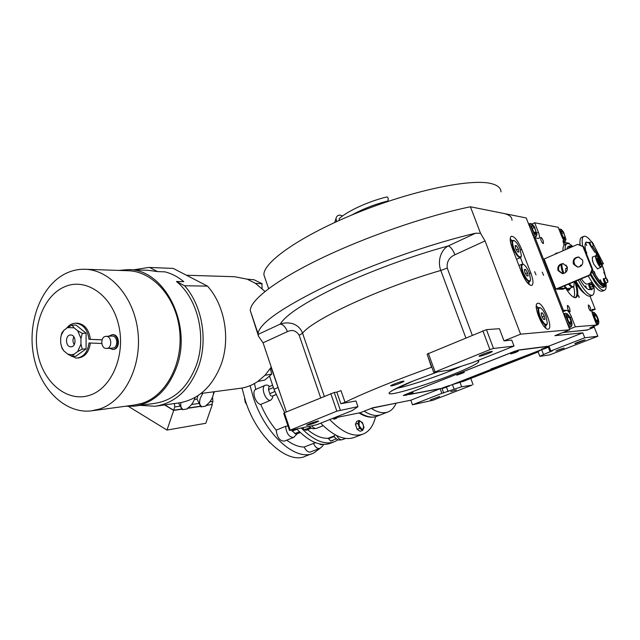 <?xml version="1.0" encoding="UTF-8"?>
<svg xmlns="http://www.w3.org/2000/svg" width="640" height="640" viewBox="0 0 640 640"><rect width="100%" height="100%" fill="white"/><g stroke="black" fill="none" stroke-linecap="round" stroke-linejoin="round"><path stroke-width="0.96" d="M450.784 391.664L456.336 389.968L450.784 391.664M558.712 349.776L564.232 348.08L555.872 351.088L558.712 349.776M462.608 381.544L452.44 384.584L490.832 369.552M462.64 381.648L538.192 351.944M497.136 366.704L541.512 349.712L538.048 351.576L539.88 356.36L549.76 354.864L597.84 336.24L584.744 337.776L550.824 350.976L552.512 350.76M452.44 384.584L454.144 389.216L461.632 386.768L459.928 382.144M409 394.56L440.152 388.728L441.848 393.376L412.472 404.8L433.12 400.192L472.048 385.12L461.632 386.768M473.056 384.576L470.736 378.312M541.696 349.808L543.488 354.48L539.88 356.36M441.848 393.376L454.144 389.216M543.488 354.48L552.528 350.792M430.472 399.864L439.656 396.472L430.472 399.864M440.152 388.728L410.832 400.216L412.472 404.8M410.832 400.216L372.648 407.816L360.464 412.64L333.24 418.176M286.376 411.936L263.072 342.808L258.56 336.32L250.272 310.536C250.28 300.216 275.672 280.28 320.888 258.472C366.008 236.712 426.704 215.752 470.424 206.784L526.232 217.952L569.808 329.76L554.856 335.68L582.808 332.824L584.744 337.776M597.84 336.24L593.888 326.224M575.032 343.768L574.784 343.728C574.728 343.32 583.712 339.952 585.144 339.848L575.032 343.768M582.808 332.824L548.944 346.096L518.92 349.944L513.96 351.536L405.232 394.6L403.304 395.544L405.856 395.152M391.472 385.904C394.28 385.512 404.024 381.872 404.032 381.216L403.28 381.136C400.536 381.504 390.648 385.192 390.68 385.84L391.472 385.904M514.016 346.072L493.504 348.472L489.928 349.616L433.776 372.472L449.368 370.104L471.88 362.872L514.016 346.072L511.744 340.08L504.008 340.872L520.6 334.176L569.808 329.76M431.832 367.128L431.512 367.248C394.496 380.576 365.672 392.248 345.048 402.272L340.84 403.712L336.808 392.088L341.008 390.648L345.048 402.272M357.96 406.648L336.848 411.144L289.472 430.456L316.648 424.784L352.208 410.608L357.96 406.648L355.976 400.968L340.84 403.712M258.56 336.32L258.056 333.632C259.296 323.368 282.496 307.24 327.648 285.248C371.848 264.408 431.56 243.408 475.632 233.208L480.536 233.328L470.424 206.784M530.824 272.992L521.696 249.384C517.8 240.408 514.304 236.056 511.208 236.328C509.6 237.832 509.952 241.8 512.272 248.248L521.584 272.408C525.448 281.336 528.888 285.648 531.912 285.352C533.6 283.768 533.24 279.648 530.824 272.992L529.512 273.552M548.064 329.176L548.576 329.032C553.296 327.232 543.192 302.52 538.04 303.224L537.408 303.392C532.64 305.112 543.04 330.336 548.064 329.176M534.656 271.632L536.024 274.888L534.656 271.632M542.248 272.136L543.584 275.336L542.248 272.136M480.536 233.328L485.056 240.928L520.6 334.176M548.944 346.096L550.824 350.976M504.008 340.872L499.408 328.704L486.432 329.64L493.504 348.472M433.776 372.472L427.104 354.144L486.432 329.64M431.512 367.248L427.424 355.024M336.808 392.088L334.224 392.496L340.296 410.032M289.472 430.456L283.712 413.36L284.352 412.776L334.224 392.496M472.248 335.144L447.24 268.072C446.576 261.8 449.144 257.36 454.944 254.752C452.824 249.656 450.568 246.728 448.168 245.984C412.84 255.528 370.464 271.104 338.016 286.4C304.832 302.432 285.592 314.992 280.28 324.088L258.064 334.424M522.984 264.224L520.456 257.68L516.512 259.24M529.112 284.512L528.992 281.888M512.056 240.68L510.208 238.84M536.32 305.848L538.2 307.784M545.688 325.472L545.768 328.152M465.816 337.8L440.792 270.464C437.24 261.04 440.88 250.008 448.168 245.984L475.632 233.208M479.544 356.288L479.016 356.192C479.016 355.52 489.52 351.568 491.824 351.368L492.32 351.472C492.28 352.152 481.912 356.064 479.544 356.288M489.928 349.616L482.856 330.76M435.008 371.688L428.312 353.296M447.24 268.072L440.792 270.464C381.264 287.568 312.496 319.56 302.568 333.232C301.048 328.936 297.984 325.824 293.384 323.92C288.984 322.504 284.616 322.56 280.28 324.088C283.168 324.448 285.536 326.968 287.408 331.64L263.072 342.808M307.568 425.2L306.592 425.216C308.888 423.856 312.608 422.496 317.752 421.112L318.696 421.104C316.416 422.448 312.704 423.816 307.568 425.2M336.848 411.144L330.776 393.592M290.128 429.928L284.352 412.776M503.352 213.368C509.152 214.592 512.032 216.888 511.992 220.264M265.24 278.744L263.928 274.904C262.88 262.392 300.744 235.632 356.84 212.944C412.864 190.2 472.256 178.04 491.92 183.768C497.848 185.4 500.88 188.104 501.008 191.88M371.584 408.24L399.896 402.392M555.264 254.144L555.728 253.352L557.392 253.216M574.832 281.504C577.456 290.392 577.64 295.736 575.4 297.528L574.968 297.696M593.624 326.328L593.728 327.424L586.824 330.136L563.144 332.392M569.384 243.968L569.072 243.184L566.184 242.736C564.808 242.176 563.312 240.008 561.696 236.224L558.176 227.28L534.664 222.768L530.96 224.584C530.848 226.624 531.688 229.248 533.472 232.472C534.88 235.008 536.048 235.72 536.968 234.6L534.456 226.776L532.048 223.976M590.04 296.2L595.216 309.288L591.864 310.632M593.728 327.424L590.088 327.728L596.744 325.024L575.328 326.8L569.544 329.088M534.216 238.44L535.216 237.992L563.448 310.392L562.424 310.808M588.68 308.048C589.544 310.048 590.28 311.032 590.88 311L590.496 308C589.64 306 588.904 305.024 588.304 305.048L588.68 308.048M565.4 244.44L565.208 243.912C564.312 241.848 563.544 240.832 562.92 240.856L564.064 245.256M543.152 240.608C542.192 238.4 541.352 237.32 540.648 237.36L540.976 240.28C541.936 242.488 542.768 243.576 543.48 243.528L543.152 240.608M569.752 308.624C568.832 306.496 568.04 305.456 567.352 305.504L567.704 308.688C568.624 310.824 569.424 311.864 570.104 311.816L569.752 308.624M534.664 222.768L538.376 232.272L536.888 232.944M578.992 296.352L578.104 295.176L579.128 297.52L578.992 296.352M576.296 283.576C578.552 292.368 578.248 297.088 575.4 297.72L575.312 297.72C572.608 297.48 569.144 293.888 564.904 286.944M555.664 253.392L558.392 252.776M535.216 237.992L539.056 238.44C539.84 237.68 539.616 235.624 538.376 232.272M563.448 310.392L566.656 310.28L562.824 311.84M575.328 326.8L571.488 316.984C569.752 312.88 568.144 310.648 566.656 310.28M596.744 325.024L593.104 315.816C591.808 312.304 591.536 310.184 592.288 309.44L592.192 309.512M595.216 309.288L592.504 309.384M591.536 327.072L592.376 327.224L592.752 326.664M566.128 314.736C566.12 317.064 567 319.824 568.784 323.008C570.08 325.344 571.16 325.944 572.048 324.808C571.824 321.456 570.952 318.624 569.432 316.328L567.328 313.88L566.128 314.736M567.08 313.768L565.28 313.248L564.776 314.344L565.488 318.672M566.632 321.616L567.832 323.888C569.232 326.112 570.328 327.08 571.128 326.792L571.832 325.352M571.128 321.552L569.352 317.184L567.32 315.272L567.072 317.736L568.872 322.136L570.896 324.032L571.128 321.552L569.112 322.36M569.352 317.184L567.2 318.048M569.04 288.104L568.552 288.904M573.848 297.344L573.992 297.08C574.896 295.04 574.776 291.52 573.64 286.52L568.008 289.184M570.568 288.12L568.92 290.384L565.496 287.928M569.52 289.16L568.512 290.304M569.944 288.376L569.928 288.416C569.12 290.36 567.376 289.68 564.712 286.392M568.968 288.784C567.952 289.256 566.48 288.264 564.56 285.808M562.768 332.544L587.4 329.912M563.136 332.4L587.464 330.08M560.536 230.08C560.512 231.976 561.312 234.408 562.944 237.384C564.168 239.632 565.176 240.32 565.968 239.456L563.584 232.072L561.416 229.48L560.536 230.08M561.232 229.408L559.664 228.992L559.28 230.088M564.088 240.784L565.224 241.176L565.816 239.864M565.128 236.696L563.504 232.76L561.64 230.768L561.392 232.728L563.024 236.688L564.896 238.672L565.128 236.696L563.648 237.352M563.504 232.76L561.736 233.544M598.856 322.52C598.776 320.368 597.936 317.84 596.336 314.928L594.408 312.64C592.12 311.224 594.616 319.552 595.984 321.088C597.448 323.4 598.384 324 598.808 322.88L598.856 322.52M594.216 312.552L592.624 312.064L592.2 313.032M596.064 323.304L598.008 324.6L598.648 323.296M594.36 316.224L596.032 320.28L597.824 322.04L597.952 319.752L596.288 315.72L594.496 313.952L594.36 316.224M596.288 315.72L594.456 316.448M597.952 319.752L596.2 320.448M531.816 223.88L530.048 223.44L529.632 224.208L530.216 228.168M531.328 231.024L532.528 233.304C534.088 235.8 535.288 236.888 536.136 236.576L536.784 235.128M536.072 231.76L534.328 227.512L532.224 225.344L531.856 227.44L533.6 231.728L535.712 233.88L536.072 231.76L534.384 232.52M534.328 227.512L532.264 228.448M568.6 284.112C570.52 286.576 571.976 287.576 572.984 287.112M561.024 264.336C560.96 266.632 561.64 269.728 563.056 273.608M565.728 268.568L565.704 272.432M561.888 263.944C561.744 266.224 562.416 269.384 563.912 273.424M569.416 283.768C571.536 286.432 573.048 287.256 573.936 286.232L574.224 281.76M381.776 414.368C376.856 416.6 370.976 415.536 364.128 411.184C370.976 415.536 376.856 416.6 381.776 414.368L387.4 412.176M396.032 403.36C394.344 407.376 391.92 410.136 388.784 411.64C383.912 413.848 378.072 412.752 371.256 408.368M521.208 256.6L520.6 257.608C518.488 257.816 516.088 254.808 513.392 248.608C511.792 244.168 511.552 241.44 512.656 240.4L510.376 241.44M514.048 240.56L512.656 240.4M520.104 249.192L521.424 255.856C519.944 258.488 517.448 256.024 513.92 248.448C511.984 242.688 512.152 240.12 514.44 240.728C516.44 242.04 518.32 244.864 520.104 249.192M518.392 248.984L516.496 245.744L515.128 245.568L515.672 248.656L517.584 251.92L518.936 252.072L518.392 248.984L516.392 249.88M516.496 245.744L515.256 246.296M530.392 280.536L529.768 281.552C527.688 281.76 525.32 278.8 522.664 272.664C521.024 268.088 520.776 265.272 521.92 264.208L518.928 265.52M523.32 264.384L521.92 264.208M529.264 272.888L530.616 279.792C529.144 282.44 526.672 280.008 523.2 272.504C521.208 266.576 521.384 263.928 523.728 264.56C525.672 265.856 527.52 268.632 529.264 272.888M527.584 272.784L525.688 269.552L524.352 269.456L524.92 272.616L526.824 275.864L528.16 275.936L527.584 272.784L525.536 273.672M525.688 269.552L524.464 270.088M547.112 324.144L546.464 325.16C544.432 325.368 542.128 322.48 539.552 316.48C537.824 311.64 537.568 308.656 538.792 307.536L536.416 308.52M540.2 307.744L538.792 307.536M545.944 316.032L547.352 323.392C545.904 326.048 543.48 323.688 540.096 316.312C538.008 310.056 538.184 307.264 540.624 307.936C542.488 309.208 544.264 311.912 545.944 316.032M544.328 316.112L542.432 312.904L541.144 312.96L541.752 316.24L543.656 319.456L544.936 319.384L544.328 316.112L542.192 316.984M542.432 312.904L541.224 313.4M549.008 346.264L517.928 350.256L514.952 351.216L404.904 394.736M548.424 346.936L549.136 346.6M449.128 385.824L490.816 369.496M497.512 366.872L541.488 349.656M404.928 394.792L404.008 395.36L405.912 395.008M409.808 394.28L442.664 388.136M448.8 385.664L442.816 387.816M497.16 366.712L490.992 368.952M548.04 346.768L541.672 349.104M412.512 392.36L406.08 394.656M463.656 372.112L457.024 374.504M517.68 350.712L510.832 353.224M406.104 394.592L405.88 395.072L413.072 392.8M412.176 392.936L405.928 395.328L412.176 392.936M410.68 393.704L408.32 394.464L410.68 393.704M491.016 368.896L497.696 367.128M496.824 367.28L490.856 369.592L496.824 367.28M495.408 368L493.144 368.752L495.408 368M541.696 349.048L548.6 347.184M548.28 347.208L541.528 349.768L548.28 347.208M546.08 348.184L543.96 348.936L546.04 348.096M510.864 353.152L510.632 353.656L518.28 351.16M513.504 352.6L518.296 351.208L515.456 352.544L510.68 353.928L513.504 352.6M515.424 352.152L513.208 353L515.424 352.152M442.832 387.768L449.32 386.072M448.856 386.128L442.672 388.448L448.856 386.128M447.016 386.96L445.016 387.672L446.984 386.88M457.056 374.44L456.824 374.928L464.224 372.552M463.336 372.696L456.872 375.192L463.336 372.696M461.768 373.496L459.344 374.288L461.768 373.496M339.496 218.376L339.28 218.56C347.968 210.712 369.44 201.032 387.072 196.888L388.224 198.152L387.984 200.96C374.84 204.28 362.728 208.984 351.648 215.08M339.28 218.56L339.088 220.504M342.552 215.96C339.136 214.344 336.952 215.16 335.992 218.408L336.624 221.616M601.032 266.792L601.528 266.248C601.104 262.168 599.576 258.736 596.928 255.936L596.664 255.848C595.928 255.912 595.944 257.2 596.704 259.72L596.736 261.272L597.84 262.56C599.112 265.136 600.176 266.552 601.032 266.792M596.752 255.864L595.888 255.688C595.288 256.32 595.576 258.184 596.736 261.272C598.264 264.848 599.624 266.856 600.816 267.312L601.376 266.648M596.976 259.752L598.112 262.584L596.704 259.72M599.816 261.424C598.84 259.168 598.032 258.048 597.392 258.056L597.872 261.208C598.856 263.464 599.664 264.584 600.296 264.576L599.816 261.424M599.656 261.408L597.752 258.576C597.44 260.288 598.168 262.112 599.936 264.048L599.656 261.408M599.912 264.496L600.112 263.976M598.752 262.112L599.52 263L599.616 262.2L598.176 259.632L598.752 262.112M598.944 260.52L598.232 260.824M599.616 262.2L599.04 262.448M300.256 432.544L296.024 434.224L291.2 430.096M307.552 429.64C315 435.792 321.888 438.664 328.216 438.256L330.664 441.064L332.888 440.504M311.384 428.112L305.992 430.256L304.52 429.744L302.504 427.736M280.768 395.288L271.176 367.696M301.24 428C314.056 440.976 325.336 445.464 335.096 441.472L338.016 439.76M333.376 442.136L331.24 442.96C321.24 447.024 309.728 442.352 296.704 428.944M284.672 412.64L273.968 389.288L269.576 376.224M250.104 385.664L253.392 397.624C265.232 434.96 296.512 462.264 313.76 452.976L320.264 448.144M311.912 453.688L305.984 455.96C288.568 465.296 257.216 438.208 245.488 401.016L242.016 388.04M319.528 448.472L310.52 451.936C308.28 452.544 306.152 450.912 304.152 447.04C298.696 446.992 292.88 444.704 286.704 440.168M293.44 437.496L284.312 441.12C279.816 441.128 277.112 437.464 276.208 430.144C270.056 422.824 264.904 414.256 260.76 404.416C255.624 403.984 251.392 391.216 255.752 389.4L254.472 383.536M362.168 434.416L355.112 437.12C345.336 441.144 333.872 436.496 320.712 423.168M328.216 438.256L333.816 436.072L335.864 438.536M335.384 434.912L333.816 436.072M322.6 444.376L321.056 444.776L319.256 443.856M255.752 389.4L265.04 385.368C260.72 387.168 265.008 400 270.096 400.464C271.792 399.576 272.688 398.088 272.784 395.992L272.376 396.08C271 396.224 270.144 395.424 269.816 393.664L268.464 389.632L268.968 386.768M269.552 386.512C268.264 385.144 266.76 384.76 265.04 385.368M275.912 394.656L272.784 395.992M287.96 425.976L285.584 426.344C286.528 433.696 289.224 437.376 293.688 437.4L297.176 433.768M270.096 400.464L260.76 404.416M276.208 430.144L285.584 426.344M315.552 442.728L313.408 443.44C315.416 447.336 317.528 448.984 319.752 448.384C322.264 446.68 323.472 445.36 323.352 444.424M304.152 447.04L313.408 443.44M329.72 419.576C342.848 433.008 354.24 437.736 363.904 433.744C369.664 430.968 373.544 425.296 375.544 416.736M268.384 441.08L270.144 442.928M244.872 399.096L245.056 401.872L246.864 404.936M244.728 398.616L244.52 399.28M362.672 430.352L360.176 431.312L357.152 429.328L355.416 424.344L356.72 421.384L359.208 420.408L362.528 422.816L363.976 427.48L362.672 430.352L359.656 428.36L357.92 423.368L359.208 420.408M337.232 417.36L336.584 418.24L334.04 419.256L332.704 418.384M357.152 429.328L359.656 428.36M355.416 424.344L357.92 423.368M336.584 418.24L336.056 417.6M363.328 424.776C360.112 419.784 358.736 420.096 359.208 425.712C362.44 430.712 363.816 430.4 363.328 424.776M70.752 354.792L74.008 354.248L72 356.456L67.512 353.936L70.752 354.792M109.376 348.272L112.704 349.456C119.72 349.456 119.32 334.536 112.304 334.68L108.736 336.216M112.28 334.672L112.936 334.648C119.944 334.504 120.344 349.416 113.336 349.416L113.056 349.424M149.56 267.472L173.192 268.4L148.808 267.44L133.456 269.816M173.192 268.4L207.504 286.12C224.632 305.056 230.584 338.28 221.272 364.112C212.432 386.92 198.192 399.872 178.544 402.968L156.904 406.016M140.144 405.368L155.2 406.256C175.176 403.104 189.664 389.768 198.656 366.24C208.128 339.592 202.04 305.288 184.592 285.744L176.464 281.488C197.608 298.512 206.792 336.176 196.44 364.992C187.808 387.608 173.88 400.4 154.656 403.384L135.936 405.944M202.816 393.248L200.376 398.016C199.136 401.928 199.384 404.608 201.112 406.032L201.112 406.848L200.08 406.24L200.312 405.576L196.968 399.096L197.888 395.728M201.232 406.112L200.312 405.576M180.968 402.6C180.432 405.6 180.88 407.656 182.328 408.784L182.408 409.664L181.656 409.208L173.696 410.4L167 430.056L128.488 406.424M179.96 406.2L174.752 406.96L173.656 410.192L181.36 409.04L181.6 408.352L178.448 402.976M271.28 367.144L264.984 375.296L257.776 381.48C252.128 385.328 246.096 387.632 239.68 388.376L201.016 393.48M262.064 288.512L261.912 283.624L254.056 279.752L247.104 279.152L255.368 283.288L264.976 291.464M264.984 375.296L271.712 374.12L264.888 380.008L257.776 381.48M271.712 374.12L270.376 368.536M262.256 283.848L255.368 283.288M186.456 275.248L234.52 276.72L247.104 279.152M174.752 406.96L174.408 403.544M164.824 404.896L173.656 410.192M195.08 397.456C193.696 402.16 191.184 405.76 187.528 408.248L187.296 408.928L182.408 409.664M196.968 399.096L194.44 399.448M213.688 391.808C213.264 397.384 210.696 401.944 205.984 405.488L205.752 406.144L201.112 406.848M213.424 394.376L214.384 391.72M212.528 397.224L212.92 401.408L209.856 401.856M206.248 405.32L211.816 404.488L212.92 401.408M164.576 404.936L173.696 410.4M198.784 403.464L191.56 404.512M187.808 408.072L200.08 406.24M205.952 405.568L211.864 404.352M149.672 267.48L157.544 271.6L164.976 271.848C171.688 273.552 177.96 276.816 183.792 281.648L176.464 281.488M207.504 286.12L184.592 285.744M187.496 408.336L200.36 406.408M212.32 404.616L205.8 423.288L167 430.056M125.544 406.24L134.328 406.168C153.824 403.144 167.944 390.024 176.688 366.808C192.656 323.92 163.824 268.488 128.056 269.624L118.864 270.416M128.728 269.648L148.536 270.344L157.544 271.6M85.456 269.28L127.952 270.728C152.664 271.096 176.096 297.224 179.616 330.2C183.352 363.144 166.256 395.616 142.256 403.272L134.128 405.072L92.888 410.664M67.544 272.656C42.36 283.52 27.488 319.936 33.288 353.832C38.832 387.784 64.416 413.992 91.288 410.88L99.624 409.016C124.264 401.032 141.84 366.8 137.952 332.008C134.296 297.176 110.152 269.616 84.792 269.264C78.848 269.128 73.096 270.264 67.544 272.656M64.696 286.736C43.536 295.624 31.6 327.528 38.192 355.664C44.472 383.904 68.304 402.792 90.12 395.128C112.032 387.912 125.912 354.456 118.552 324.672C111.52 294.76 85.744 277.424 64.696 286.736M102.088 339.776L88.984 339.328C87.592 329.6 83.248 324.224 75.944 323.208L77.336 323.168C84.656 324.184 89 329.576 90.376 339.328M90.352 343.032C89.08 351.928 85.096 356.904 78.392 357.952L77.184 358.04M68.512 354.568L75.912 358.056L77 358.048C83.752 356.984 87.744 351.96 88.984 342.976L101.784 343.488M75.408 323.208C71.928 323.376 68.992 325.08 66.576 328.312M111.728 336.088L112.304 336.064C118 335.952 118.32 348.072 112.624 348.072L106.664 348.44M74.008 354.248L77.664 351.592L80.96 344.136L80.96 338.464L82.256 333.336L77.688 330.744L74.032 327.8L67.528 327.6L72.072 325.136L75.944 325.016L86.104 333.176L86.088 348.896L75.92 356.184M88.984 339.328L102.064 339.832M106.264 348.44C100.536 348.488 100.28 336.288 106.016 336.344L106.288 336.344C112.008 336.24 112.328 348.448 106.608 348.44L106.264 348.44M82.256 333.336L86.104 333.176M80.96 344.136L82.24 349.128L86.088 348.896M82.24 349.128L77.664 351.592M63.904 350.96L62 348.232L60.696 343.304L61.968 347.728L63.904 350.96L67.512 353.936M60.696 343.304L60.696 337.704L61.432 334.408L62 332.64L63.912 330.296L61.384 334.88L60.696 337.704M67.528 327.6L63.912 330.296M72.072 325.136L74.032 327.8M80.96 338.464L77.688 330.744M70.76 346.8C65.28 346.856 65.04 334.92 70.52 334.992L70.768 334.992C76.232 334.888 76.536 346.832 71.064 346.8L70.76 346.8M73.88 336.84C72.552 339.512 72.672 342.104 74.264 344.624M592.296 285.144L592.8 285.24L593.224 287.088L592.296 285.144L593.056 286.944M591.864 284.496L592.04 285.36L591.656 284.288L592.136 283.824L593.28 285.544L593.936 287.728L593.456 288.2L592.04 285.36L593.752 287.944L593.664 286.608L592.76 284.664L591.952 284.032L591.864 284.496M593.304 243.832L592.064 241.976L593.472 245.512L593.304 243.832M591.872 241.896L593.6 245.464M607.632 280.128L606.408 278.312L607.832 281.888L607.632 280.128M606.264 278.248L607.936 281.84M592.528 260.968L592.312 257.152L593.424 256.736M592.872 260.744L592.416 260.696L593.88 264.36L597.568 268.928L598.496 268.336M585.848 251.568L586.84 253.008L585.68 250.792M586.688 245.488L585.672 243.096L586.688 245.488M596.648 254.328L595.656 251.976L596.648 254.328M603.816 272.264L604.808 274.632L603.816 272.264M600.336 279.744L601.352 282.168L600.336 279.744M594.128 271.496L595.152 273.936L594.128 271.496M592.216 246.336C595.576 250.744 598.672 256.44 601.512 263.416C603.848 269.336 605.216 274.32 605.608 278.368M585.552 242.832L586.12 242.24L588.984 242.976M603.544 278.6L603.44 278.624C603.152 279.568 603.632 281.064 604.888 283.12L604.496 283.44C601.768 284.136 597.808 279.616 592.592 269.872M604.44 278.848L603.808 278.472C603.728 280.344 604.44 282.04 605.944 283.552L606.168 282.84M604.888 283.12L605.712 283.648M594.104 275.072C598.256 281.728 601.352 284.664 603.392 283.888L604.2 283.56M591.504 247.28L594.832 252.328M596.096 254.576L596.784 255.872M586.632 288.232L585.624 285.824L586.632 288.232M580.36 279.192L580.112 279.936M605.832 282.96L604.12 279M605.088 283.368L602.8 285.408M581.328 278.784C584.096 282.856 586.176 284.608 587.568 284.024L591.976 282.192M575.032 265.592L573.816 261.352M591 282.6L591.176 284.224M590.352 289.096L588.656 289.568M579.936 266.64L580.744 265.12L581.824 265.16M602.024 264.376L603.432 263.792L593.568 244.632M601.472 263.328L603.432 263.792M592.4 246.256C595.736 250.664 598.816 256.328 601.64 263.256M586.264 253.264C584.68 246.936 584.664 243.208 586.216 242.072L588.976 242.72L591.432 247.28M567.152 266.736L566.712 266.92L566.056 265.032M567.272 267.072L566.712 266.92M580.08 266.576L581.44 265.032M591.6 241.896C588.072 237.384 585.416 235.56 583.624 236.432C582.056 237.472 581.744 240.752 582.696 246.264M589.232 242.32L588.976 242.72M581.84 237.216L581.448 237.392C580.072 238.264 579.648 240.888 580.176 245.24M605.232 275.632L605.72 278.32M605.8 283.632L604.696 285.496C601.808 286.28 597.576 281.536 592.008 271.264M569.744 247.824L570.64 247.432M562.976 250.776C562.864 247.52 563.416 245.512 564.64 244.768L565.048 244.592M565.144 249.832C565.016 246.576 565.56 244.576 566.776 243.832C568.112 243.112 569.968 243.896 572.352 246.176M566.72 249.144L568.056 246.608L568.776 246.376M581.472 265.56L580.504 266.336M607.064 280.608L607.544 281.152L607.592 280.64L606.696 279.04L607.064 280.608M590.104 242.552L589.472 242.184C589.392 243.984 590.104 245.656 591.608 247.2L591.848 246.488M601.784 263.76L606.104 278.184M606.52 282.696L605.168 286.592C602.136 287.408 597.696 282.424 591.848 271.64M591.976 289.744L590.112 289.488C587.776 290.304 584.336 286.952 579.808 279.424M591.184 282.52L591.368 284.144M584.664 293.488C581.856 291.76 578.648 287.736 575.04 281.416M604.272 290.384L602.464 291.12C599.248 292.104 594.504 287.024 588.232 275.896M606.2 285.104C606.256 287.88 605.744 289.584 604.664 290.224C601.464 291.192 596.728 286.096 590.448 274.928M603.728 287.184L603.44 287.384C600.616 288.256 596.424 283.776 590.864 273.952M607.176 279.584L606.728 279.768M591.536 246.6L589.808 242.704M579.68 245.04L579.96 242.68M578.176 280.104C584.456 291.168 589.248 296.184 592.56 295.168C594.32 294.008 594.688 290.496 593.656 284.616M575.968 281.032C582.248 292.072 587.056 297.08 590.384 296.056L592.16 295.328M569.48 247.936L570.296 246.992L571.896 246.88M588.96 284.2L588.912 284.216C588.536 285.12 589 286.728 590.304 289.024L590.448 289.232M568.504 248.368L569.808 245.928L572.848 246.472M588.912 284.216L589.488 283.976C589.112 284.88 589.576 286.488 590.88 288.784L592.016 289.728L592.16 288.728M589.488 283.976L590.368 284.56M593.456 288.2L591.52 289L590.376 287.28L589.72 285.088L592.136 283.824M592.704 244.216L593.184 244.784L593.248 244.304L592.352 242.704L592.704 244.216M590.376 287.28L592.312 286.48M589.72 285.088L591.656 284.288M592.832 243.264L592.4 243.456M592.304 285.248L593.008 286.888M565 288.36L562.816 289.272L555.872 289.104L589.736 274.92L592.04 269.48L582.92 246.536L577.616 244.384L583.632 246.648L592.736 269.536L590.432 274.968L558.848 288.192L565 288.36L564.488 285.832M590.432 274.968L589.736 274.92M573.368 264.016L577.568 267.088C581.72 266.56 583.4 264.224 582.6 260.072L578.504 257.016C574.288 257.48 572.576 259.816 573.368 264.016M558.04 270.568L562.272 273.632C566.312 273.072 567.936 270.752 567.136 266.68L563.008 263.632C558.904 264.144 557.256 266.456 558.04 270.568M555.872 289.104L544.136 259L577.616 244.384M579.024 257.088C574.928 257.672 573.288 260.008 574.096 264.088L577.8 267.096M563.504 263.696C559.56 264.344 557.992 266.656 558.792 270.624L562.552 273.64M592.736 269.536L592.04 269.48M582.92 246.536L583.632 246.648M548.408 347.376L550.144 351.896M446.56 387.336L448.104 391.568M441.96 388.264L443.696 393.008M476.816 360.904C485.384 360.688 464.04 370.136 452.6 374.568C441.2 379.216 410.264 390.288 394.024 393.48C379.6 395.888 399.632 386.256 413.312 380.944L437.616 371.888M461.36 366.256L449.696 371.176C430.928 378.696 406.464 386.608 396.424 388.352M454.944 254.752L485.056 240.928M324.28 396.272L302.568 333.232L299.184 335.264C296.152 330.584 292.224 329.376 287.408 331.64M320.664 397.768L299.184 335.264M521.696 249.384L520.392 249.96M571.488 316.984L570.104 317.536M292.2 431.128L296.96 429.224M277.888 387.608L273.968 389.288M334.104 436.552L328.392 438.768M310.272 427.448L304.52 429.744M330.664 441.064L336.312 438.88M321.056 444.776L322.184 444.344M268.464 389.632L273.368 387.52M274.752 391.552L269.816 393.664M272.376 396.08L275.888 394.584M299.448 431.768L294.744 433.64M323.192 425.688L316.72 428.264C315.176 428.848 313.496 428.04 311.672 425.824M345.656 438.416L342.408 439.664C340.496 440.248 338.552 438.864 336.584 435.528M271.376 367.44L270.776 367.936M358.992 412.936C365.96 417.312 372.2 418.312 377.72 415.952C372.744 418.208 366.8 417.136 359.896 412.752M76.088 356.128L72.128 356.4M604.832 284.232L603.408 285.624M605.336 283.6L604.272 285.656M570.816 247.352L569.592 247.72M570.224 247.04L571.4 247.104M250.272 310.536L258.056 333.632M413.544 380.872L437.696 371.88M391.64 390.824L413.424 380.912M268.616 288.648L263.928 274.904M568.984 327.64L571.008 326.84M563.632 313.912L565.28 313.248M564.584 241.456L565.136 241.216M558.968 229.304L559.664 228.992M592.04 312.296L592.624 312.064M591.608 327.12L597.912 324.64M533.88 237.584L536.016 236.624M528.624 224.096L530.048 223.44M567.432 267.832L565.632 268.608M529.592 281.632L527.264 282.632M546.288 325.232L543.904 326.2M412.488 392.352L412.968 392.576M548.016 346.76L548.496 346.968M517.648 350.696L518.168 350.928M448.784 385.656L449.232 385.864M463.624 372.096L464.12 372.328M334.728 222.488L335.992 218.408M592.384 257.184L595.888 255.688M597.456 268.776L600.968 267.296M597.8 258.584L597.4 258.424M272.592 385.2L268.84 386.816M342.408 439.664C339.416 440.176 337.68 440.096 337.2 439.416C335.056 437.872 333.92 436.744 333.792 436.016M316.488 428.352C311.76 429.008 312.32 428.84 309.04 426.376M271.4 367.512L270.672 368.096M362.528 422.816L362.112 422.208M363.976 427.48L363.944 426.984M377.72 415.952L380.376 414.92M112.776 349.448L113.336 349.416M111.984 334.68L112.616 334.648M201.112 406.032L200.08 405.432M182.328 408.784L181.28 408.16M112.032 336.064L106.016 336.344M75.944 356.184L72.024 356.456M61.968 347.728L62.112 348.456M61.384 334.88L61.432 334.408M605.8 282.992L607.744 282.192M604.048 279.016L606.024 278.2M583.624 236.432L581.448 237.392M564.64 244.768L566.776 243.832M602.744 287.584L604.824 286.728M567.76 246.816L569.808 245.928M591.488 246.648L593.408 245.816M589.712 242.72L591.664 241.872"/></g></svg>
